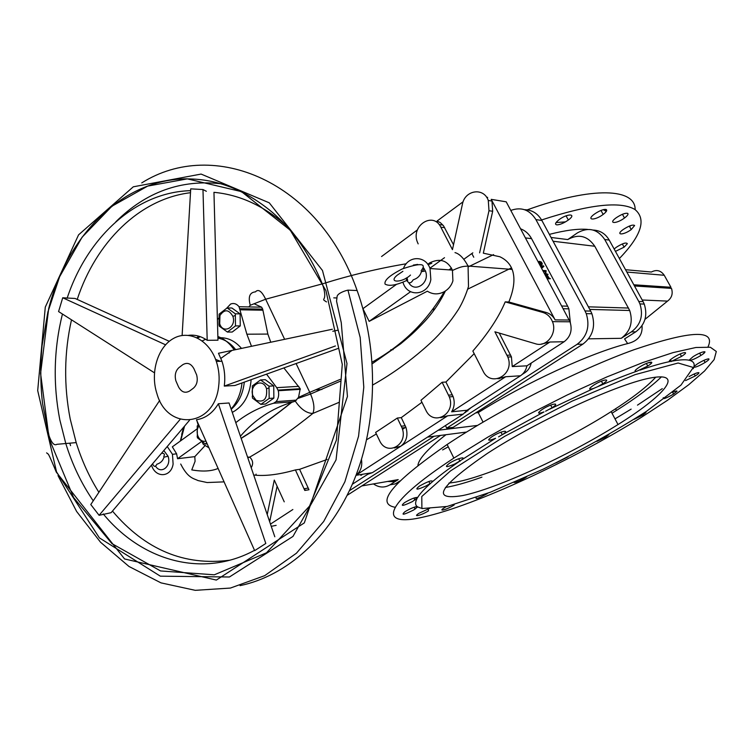 <?xml version="1.0" encoding="UTF-8"?>
<svg xmlns="http://www.w3.org/2000/svg" width="754" height="754" viewBox="0 0 754 754"><rect width="100%" height="100%" fill="white"/><g stroke="black" fill="none" stroke-linecap="round" stroke-linejoin="round"><path stroke-width="1.13" d="M570.344 322.627L568.884 308.857L567.658 306.181L531.57 238.65C528.95 233.881 525.293 230.601 520.599 228.801M543.87 266.473L542.277 266.699L543.87 266.473L543.559 265.898L541.061 265.681L542.286 266.699M542.908 267.482L542.145 267.783L540.599 266.002L541.061 265.681M548.073 274.352L545.133 274.484L545.425 271.544L543.474 271.393L543.625 270.469L543.945 271.072L545.896 271.223L545.594 274.164L548.073 274.352L545.811 273.608L546.113 270.667L543.625 270.469M550.401 278.707L547.461 278.857L545.981 275.907L546.527 275.05L547.932 278.537L550.401 278.707L549.063 278.019L547.366 275.323L546.028 275.399L546.509 275.059M540.062 262.156L539.6 262.477L539.129 261.393L539.544 262.826L541.325 264.305L542.314 263.966L541.561 262.194L539.996 261.487L541.155 263.768L539.694 262.675L539.968 261.666L539.487 262.024M542.164 264.258L541.155 264.673L539.826 264.07L538.639 262.175L539.167 261.346M548.111 277.953L546.886 275.87L547.969 276.501L548.771 278L547.885 277.934L546.952 276.124L547.395 275.785L546.895 275.917M541.787 263.702L540.458 261.94L541.429 262.383L541.843 263.655M255.417 291.883C249.697 292.382 247.981 296.84 250.262 305.266L265.653 299.215C261.761 291.148 258.349 288.707 255.417 291.883M248.82 306.916L250.262 305.266M254.607 304.003L261.619 307.18L262.694 309.131L267.858 334.069L270.78 342.241M283.89 367.943L300.224 388.706L298.527 397.349L295.276 401.119C300.752 409.158 306.595 413.277 312.797 413.465C314.823 408.951 314.069 402.476 310.554 394.031L309.734 392.334L298.527 397.349M295.276 401.119L291.421 402.429C271.657 408.564 254.673 419.808 240.469 436.161M291.421 402.429C275.248 415.501 258.971 427.132 242.59 437.311M505.208 301.873C498.969 316.934 488.177 333.325 472.852 351.044L483.041 371.015C490.797 388.008 515.171 374.54 507.81 357.019L494.897 331.798L535.481 343.758C546.49 347.622 557.555 333.362 552.456 321.638C550.486 316.878 547.244 313.805 542.739 312.42L505.208 301.873L508.837 301.996C514.219 288.725 515.321 277.868 512.164 269.423C509.94 263.73 505.811 259.499 499.779 256.728L483.323 253.184L492.673 211.271L488.988 210.715L479.61 252.835M499.233 333.07L511.429 356.887L512.249 366.576L549.949 342.014L541.212 344.126M453.116 396.585L449.327 396.906C456.321 414.078 433.192 426.773 425.812 410.101L420.968 400.299L442.117 382.269L445.934 382.024L453.116 396.585C454.945 402.052 454.445 407.122 451.618 411.816L505.68 376.736L497.838 378.734M445.934 382.024L474.181 353.654M397.339 418.036L375.615 432.428L379.526 440.524C386.623 456.924 408.762 444.832 402.061 427.942L397.339 418.036L401.269 417.631L405.982 427.49C408.234 435.482 406.5 441.721 400.779 446.208L394.351 447.951M366.67 439.695L376.359 433.965M361.468 459.488C362.514 466.34 360.704 471.57 356.048 475.199L447.678 415.803L440.694 417.669M401.269 417.631L421.938 402.268M431.788 263.297L428.046 264.682M181.676 434.493L183.656 427.198M454.992 252.609C459.45 253.749 463.814 258.226 468.074 266.039L468.498 286.492C465.784 295.172 462.447 302.797 458.498 309.357C450.298 321.958 441.071 333.042 430.826 342.599C412.768 359.196 393.447 373.305 372.862 384.926M339.3 402.24L312.797 413.465C291.93 430.355 270.884 444.917 249.678 457.131C252.986 460.242 253.504 463.748 251.242 467.659M224.145 481.872L207.105 482.541L198.01 480.562C193.825 478.422 187.991 478.488 180.706 464.021M253.749 475.02C264.89 476.339 278.773 474.643 295.408 469.931L299.592 469.327L327.142 459.469M449.327 396.906L442.117 382.269M299.592 469.327L308.97 489.751L304.804 490.458L295.408 469.931M267.236 514.539L274.277 480.072L284.249 501.834M508.837 301.996L546.245 312.486C550.071 313.636 553.031 316.096 555.114 319.875L491.203 199.348L491.976 201.054L492.673 211.271M277.114 486.264L269.668 521.683M270.488 524.087L292.863 509.516M255.87 475.237L256.096 474.134M418.168 243.881L417.424 242.185C410.525 225.804 433.192 210.997 440.845 227.19L452.447 249.64L462.409 204.23C464.888 190.008 483.757 187.077 488.29 200.46L488.988 210.715M463.154 201.723L437.066 221.035L440.27 222.581L443.456 225.672L453.522 244.748M491.203 199.348L506.207 201.818L570.033 321.788C572.569 330.082 570.599 336.727 564.133 341.732L526.933 365.822C526 370.186 523.841 373.503 520.449 375.784L467.065 410.233L463.173 414.144L447.678 415.803M352.363 484.228L367.801 474.266L372.353 472.673L463.173 414.144M276.143 525.359L271.252 526.33M360.874 475.388L362.646 474.238M472.833 252.835L464.002 259.14M451.505 268.066L448.988 269.866M417.452 229.866L381.562 256.53M367.358 474.332L369.121 473.201M427.546 437.103L466.566 432.051M438.168 430.261L477.452 425.426M531.212 363.051C530.26 367.292 528.12 370.516 524.812 372.74L522.258 374.389M471.033 407.669L464.935 412.768M452.994 396.246L452.372 396.651M405.85 427.15L402.495 429.346M499.148 378.781L500.986 377.584M444.511 257.689L429.912 268.217M585.01 310.959L535.924 219.602L541.881 220.479L590.684 311.1L585.01 310.959L586.254 313.655C590.156 326.407 587.112 336.614 577.121 344.305L582.833 344.163L453.135 427.358L446.726 428.14L445.454 425.567M577.121 344.305L446.726 428.14M434.106 436.255L349.432 490.694M440.572 435.416L347.189 495.312M541.881 220.479C537.809 213.467 532.022 209.866 524.52 209.687M582.833 344.163C592.767 336.548 595.792 326.416 591.918 313.768L590.684 311.1M510.797 210.423C521.268 206.653 529.647 209.716 535.924 219.602M304.248 489.026L305.116 489.921M475.727 412.862L478.253 412.598L483.05 422.108M638.77 301.459L604.727 239.499C597.488 229.009 588.403 226.794 577.479 232.845L567.753 239.565C578.582 233.57 587.592 235.804 594.783 246.256L629.703 310.497C633.294 322.043 630.476 331.317 621.239 338.31L631.39 331.873L635.763 331.845C645.028 324.851 647.865 315.587 644.255 304.079L643.105 301.647L638.77 301.459L639.929 303.909C643.558 315.502 640.712 324.823 631.39 331.873M433.22 309.743L435.209 308.452M467.81 289.093L511.504 267.887M399.912 480.995L395.35 483.88L389.941 484.841L398.206 479.61L393.032 481.618L387.528 481.467M389.941 484.841C384.446 488.008 378.951 487.697 373.456 483.908M604.727 239.499L609.241 240.092C605.471 233.721 600.099 230.375 593.125 230.055M609.241 240.092L643.105 301.647M642.031 325.7C642.766 335.096 637.978 341.053 627.648 343.579L624.566 338.923L635.763 331.845M612.012 413.249L616.452 410.459C636.395 397.81 651.399 386.595 661.465 376.821M671.211 361.571L670.57 359.601M445.397 487.489C455.162 485.821 467.339 482.372 481.929 477.141M468.347 266.822L493.597 254.607M549.364 234.371C565.396 230.253 578.139 228.594 587.602 229.405M627.648 343.579C591.032 352.74 525.048 383.07 478.243 412.598M445.944 434.719C428.046 448.621 418.696 458.847 417.904 465.406M625.528 269.706L651.381 272.024C656.564 269.329 660.853 270.413 664.246 275.276L664.905 276.464M448.903 483.126L456.076 482.089C490.383 475.774 562.324 442.824 611.155 411.637C632.323 398.178 647.186 386.679 655.754 377.151M651.833 362.561L648.11 362.768M671.522 288.518L671.465 288.386C673.124 293.626 671.814 297.868 667.535 301.11L644.99 319.347M614.161 249.037L616.197 247.34C622.474 243.382 626.188 242.166 627.356 243.693L624.105 247.161L615.452 251.384M627.78 213.41C628.525 214.249 627.441 215.785 624.5 218.01C616.452 224.061 607.62 223.938 616.141 217.812C621.513 214.259 625.386 212.788 627.78 213.41M557.112 224.88C554.529 224.56 555.161 222.845 559.016 219.716C567.508 213.203 577.196 213.608 568.337 220.017C564.096 222.977 560.363 224.598 557.112 224.88M605.99 209.423C607.526 210.102 606.584 211.77 603.162 214.428C594.925 220.696 585.641 220.47 594.378 214.136C599.232 210.828 603.106 209.263 605.99 209.423M634.623 225.493L631.239 229.565C623.454 235.352 614.934 235.389 623.172 229.527C629.006 225.757 632.823 224.409 634.623 225.493M606.178 210.319L604.246 209.452M606.291 211.44L603.398 209.631M629.722 226.841L630.372 225.682M635.132 209.612C635.603 188.5 593.521 185.927 527.216 209.857M619.383 258.518C641.456 235.578 646.659 219.244 634.962 209.508C620.457 200.903 589.336 204.381 541.598 219.961M390.817 349.762L393.088 349.668M565.481 221.883L556.066 222.543M685.584 380.572L695.263 375.954C697.959 374.238 699.175 373.145 698.901 372.674C697.497 372.438 694.198 373.758 689.005 376.651M689.062 360.214L690.004 360.45C692.766 359.846 696.394 358.178 700.9 355.445C710.004 349.799 701.908 351.015 693.096 356.67L689.062 360.214C685.329 359.404 679.59 359.724 671.842 361.166L681.522 356.406C690.871 350.572 682.361 351.779 673.322 357.641C669.731 360.007 668.525 361.326 669.722 361.59L671.842 361.166M636.932 371.175L647.771 366.039C657.262 360.073 648.204 361.383 639.053 367.358C634.557 370.431 633.85 371.703 636.932 371.175C624.991 375.369 611.899 380.544 597.649 386.689L602.814 383.795C612.286 377.801 602.606 379.29 593.492 385.294C588.374 388.941 588.393 389.997 593.549 388.451L597.649 386.689M498.554 436.858L502.249 434.709C511.297 428.96 500.515 430.996 491.891 436.736C486.622 440.76 487.857 441.279 495.576 438.3L461.665 459.883C467.141 455.67 456.264 458.734 449.28 463.408C444.181 467.471 445.991 467.678 454.719 464.03L461.665 459.883M430.845 483.126L432.626 481.57C432.127 479.93 427.678 481.467 419.299 486.179C414.455 490.194 416.764 490.091 426.208 485.878L430.845 483.126C424.408 488.837 420.006 493.634 417.65 497.508C415.426 497.14 411.024 498.865 404.455 502.682C399.922 506.594 402.608 506.217 412.513 501.551L417.65 497.508M417.659 506.914L417.094 506.499C413.984 506.999 409.922 508.752 404.907 511.74C400.685 515.538 403.644 514.935 413.786 509.921L417.659 506.914L420.855 508.121M446.104 506.716L444.417 507.715C437.188 512.249 446.962 509.61 453.701 505.246L454.2 504.916M514.03 482.466C515.83 482.626 519.515 481.099 525.076 477.895L526.867 476.651M596.932 441.382L605.914 437.056L608.921 434.568M634.255 419.271L642.813 415.068L645.98 412.579L645.188 412.193M555.707 463.069L567.979 456.867M476.16 497.536C475.18 499.525 478.715 498.319 486.773 493.917L487.97 493.116M429.648 508.328L419.092 513.22C411.891 517.753 421.514 515.302 428.517 510.854L428.215 509.365M442.617 449.931L448.272 446.811M545.594 411.232L552.06 407.726C561.381 401.807 551.089 403.56 542.164 409.469C536.886 413.362 537.489 414.182 543.992 411.92L502.23 434.728M693.803 367.283C695.772 367.358 699.542 365.747 705.122 362.457C708.355 360.365 709.561 359.168 708.741 358.847C706.46 359.036 702.737 360.666 697.573 363.748L694.019 366.463L693.256 368.697M663.332 397.688C662.389 399.639 665.801 398.451 673.567 394.116L677.035 391.222C676.922 390.723 675.509 391.043 672.785 392.184M421.891 508.554L447.169 506.452L490.402 492.211L543.398 469.063C581.051 450.374 615.462 431.09 646.649 411.222L680.947 385.134L693.312 367.462L678.138 363.004L635.056 374.644L572.022 401.166L504.662 436.34L450.524 470.901L421.778 496.5L421.891 508.554M694.019 366.463C694.66 363.475 693.331 361.477 690.004 360.45M669.722 361.59C661.578 363.277 651.692 366.105 640.071 370.082M593.822 388.348L549.609 409.205M458.79 461.844C448.206 469.101 439.488 475.68 432.626 481.57M417.075 498.517C415.134 502.192 415.143 504.85 417.094 506.499M424.002 516.905C474.709 505.661 572.908 460.147 641.956 416.971L667.375 400.365L688.628 384.804L704.575 370.968L714.132 359.611L716.3 351.468L710.334 347.236L695.867 347.5L673.086 352.599L642.86 362.551L606.791 376.962L567.131 395.021L526.584 415.52L487.97 437.047L453.87 458.102C381.279 505.472 377.735 528.102 424.002 516.905M615 418.875L631.145 409.12M637.479 405.143L662.285 388.621M703.275 353.805L704.905 351.732M708.015 346.906C716.074 329.357 691.437 330.28 634.114 349.686C577.847 369.969 498.517 410.214 447.131 444.492C392.353 482.532 375.002 503.465 395.058 507.282M462.72 495.557C496.848 488.658 568.874 455.454 618.016 424.54C664.067 395.925 684.632 372.259 652.38 377.65C620.91 382.514 538.262 420.214 487.216 453.512C438.658 486.961 430.496 500.976 462.72 495.557M284.635 339.319L265.653 299.215L322.363 283.862M323.098 283.655C350.61 275.097 378.32 268.471 406.236 263.777M396.529 284.324L362.919 308.678L369.168 321.374L427.358 291.195C432.787 294.607 438.451 294.748 444.351 291.638C426.462 321.845 402.4 345.341 372.174 362.127M340.12 379.422L309.734 392.334L296.105 363.551M444.351 291.638L445.435 290.959C449.092 288.499 451.58 285.144 452.909 280.874L452.428 270.102C447.442 260.3 439.855 257.896 429.676 262.892L427.763 264.296M218.16 468.413C211.412 471.297 202.619 471.787 191.77 469.902L195.079 461.325L194.815 456.641L204.73 445.963M247.859 457.763L249.678 457.131L247.642 457.113M180.696 440.779L184.56 426.123M424.087 268.433L422.476 271.412M196.803 429.101L172.327 446.849L176.625 453.833L177.558 458.715L201.507 441.542M167.256 446.547L172.459 454.313L173.109 464.049C171.101 477.687 155.315 478.29 151.516 465.105M177.558 458.715L194.815 456.641M410.581 291.694L369.168 321.374M402.881 282.147L403.154 282.938C407.81 297.66 428.149 295.436 430.836 279.611L430.034 268.528C425.661 255.342 408.225 255.436 403.475 268.396M413.324 265.078L417.678 264.4M423.145 267.265L425.426 271.016C430.28 282.675 415.039 293.429 408.847 282.863M407.678 280.526L406.981 277.595M406.086 278.132L406.491 279.649M421.118 270.733C427.037 263.297 420.77 262.694 402.344 268.905C389.78 275.304 384.022 280.365 385.058 284.088C389.092 286.501 396.34 285.276 406.802 280.431C408.847 283.787 410.977 283.589 413.183 279.828C417.575 278.405 420.317 275.681 421.392 271.647L425.426 271.016M526.933 365.822L512.249 366.576M467.065 410.233L451.618 411.816M231.233 409.271C238.66 402.815 243.014 393.767 244.315 382.137M235.672 349.649C230.677 343.23 224.758 339.385 217.915 338.112M205.635 339.281L202.204 340.893M217.906 337.867C226.831 336.991 234.701 340.506 241.516 348.414M251.148 379.696C249.772 395.464 243.495 406.359 232.307 412.381M220.328 361.307L215.578 359.366M269.027 386.171L269.169 398.432L260.865 404.37L252.477 398.093L252.336 385.916L260.573 379.931L269.027 386.171L273.73 385.897L273.872 398.103L265.578 404.012L260.865 404.37M256.087 400.28C263.928 402.796 267.416 398.96 266.548 388.781C263.052 377.226 248.688 384.776 252.948 395.812L256.087 400.28M269.169 398.432L273.872 398.103M260.573 379.931L265.295 379.686L273.73 385.897M235.832 422.636C247.246 413.55 259.819 407.094 273.57 403.249L276.068 401.628C278.471 398.593 279.206 394.964 278.273 390.732L276.727 387.669L266.539 374.163M251.506 346.312L246.869 334.201L239.027 306.718C236.615 303.749 233.815 302.854 230.62 304.041L226.737 308.169M218.641 318.216L217.454 319.545M198.896 336.227L196.851 337.669M196.954 420.864L198.179 425.039M202.213 442.051L203.288 444.323L209.018 447.867M227.124 307.934L231.93 308.028L240.111 313.871L240.262 325.916L232.223 332.033L227.425 332.052L235.474 325.907L235.333 313.805L227.124 307.934L219.131 314.126L219.009 324.625L219.282 326.143L227.425 332.052M198.641 424.634L197.228 425.944L197.378 437.772L205.324 444.031L206.747 442.758M206.03 441.175C202.317 441.901 199.556 440.053 197.746 435.623C196.624 431.844 197.077 428.517 199.084 425.624M205.324 444.031L207.218 443.823M219.961 315.464C224.522 308.97 228.82 309.272 232.873 316.36C236.784 327.113 223.08 334.71 219.697 323.768L219.961 315.464M235.474 325.907L240.262 325.916M235.333 313.805L240.111 313.871M193.91 368.668L196.634 374.87C198.048 380.582 196.954 385.03 193.363 388.216L189.622 391.006C185.164 393.522 181.469 392.165 178.538 386.925L175.852 380.77C174.466 375.134 175.541 370.714 179.075 367.528L182.77 364.7C187.209 362.108 190.922 363.428 193.91 368.668L196.634 374.87C198.048 380.582 196.954 385.03 193.363 388.216L189.622 391.006C185.164 393.522 181.469 392.165 178.538 386.925L175.852 380.77C174.466 375.134 175.541 370.714 179.075 367.528L182.77 364.7C187.209 362.108 190.922 363.428 193.91 368.668L193.91 368.668M218.368 403.748C212.741 413.051 205.437 418.385 196.445 419.742L254.663 550.637L265.804 543.474L218.368 403.748L229.056 402.975L274.814 536.773M159.678 400.44L90.782 504.539L99.104 515.312L111.102 512.692L189.424 420.374M169.254 341.308L75.098 298.461L62.714 297.773L58.576 311.562L154.419 372.796M206.351 191.29L202.977 189.537L190.724 188.858L182.119 335.473M141.733 182.911C213.721 137.548 318.98 181.007 357.113 290.516C378.8 350.676 377.49 423.23 354.012 480.317C330.327 537.348 286.633 575.886 240.064 585.641M165.56 344.795L62.714 297.773M332.354 329.244L218.472 353.268L221.968 361.251C224.626 369.29 225.389 377.566 224.277 386.086L234.937 385.492L337.839 348.555M224.277 386.086L335.436 345.963M99.104 515.312L180.197 419.337M228.368 353.023L229.178 353.004M332.787 331.27L337.603 330.261M188.585 335.323C195.088 334.578 201.29 336.246 207.199 340.318L217.963 340.195L213.957 192.421M207.199 340.318L202.977 189.537M218.641 386.397C214.306 427.311 167.331 431.448 156.945 393.72C150.084 372.985 157.52 347.396 173.222 338.603C188.82 329.498 209.226 339.941 216.323 361.43C218.99 369.517 219.753 377.839 218.641 386.397M241.977 382.975L241.732 385.115C240.3 394.719 236.765 402.664 231.12 408.951M197.51 337.99L200.347 336.708M217.878 336.51C224.315 338.857 229.763 343.334 234.24 349.95M98.887 492.305C89.34 477.122 81.781 460.553 76.192 442.607L70.216 419.045C63.741 385.643 64.165 352.561 71.498 319.809M77.219 299.423C95.975 242.317 139.443 198.877 190.508 192.704M213.947 192.327C239.169 194.702 262.778 205.352 284.767 224.296M229.885 560.184C184.353 566.169 145.211 549.798 112.469 511.08M70.565 445.623L69.839 443.22M115.805 221.827C145.974 191.902 181.139 179.226 221.308 183.806M542.145 267.783L542.607 267.463L542.126 267.755M542.041 267.651L542.512 267.331M541.881 267.453L542.352 267.133M541.777 267.331L542.249 267.01M541.674 267.208L542.145 266.897M541.57 267.095L542.041 266.775M541.466 266.982L541.938 266.662M541.363 266.878L541.834 266.558M541.315 266.831L541.787 266.511M541.268 266.784L541.74 266.464M541.221 266.737L541.692 266.416M541.174 266.69L541.645 266.369M541.127 266.652L541.598 266.332M541.042 266.567L541.513 266.247M540.92 266.473L541.391 266.153M540.882 266.445L541.353 266.124M540.844 266.416L541.315 266.096M545.425 271.544L545.896 271.223L545.425 271.544M543.474 271.393L543.945 271.072L543.474 271.393M546.942 276.115L547.413 275.794M546.97 276.134L547.442 275.823L546.989 276.152M547.018 276.181L547.489 275.86L547.036 276.19M547.065 276.228L547.536 275.907L547.084 276.237M547.112 276.275L547.583 275.955L547.131 276.294M547.197 276.369L547.668 276.049L547.216 276.388M547.244 276.435L547.715 276.115M547.263 276.464L547.734 276.143L547.281 276.482M547.3 276.511L547.772 276.19L547.319 276.529M547.366 276.614L547.838 276.294M547.385 276.643L547.856 276.322L547.404 276.671M547.423 276.699L547.894 276.379M547.442 276.727L547.913 276.407M547.461 276.756L547.932 276.445M547.479 276.793L547.951 276.473L547.498 276.822M547.517 276.859L547.988 276.539M548.026 276.605L547.555 276.925L548.007 276.567M547.574 276.954L548.045 276.643M547.461 278.857L547.932 278.537L547.461 278.857M546.98 276.765L546.499 277.067M546.405 276.878L546.876 276.558L546.424 276.916M546.207 276.482L546.678 276.162M546.15 276.369L546.659 276.134M546.103 276.247L546.575 275.926M546.028 276.039L546.499 275.719M546.009 275.992L546.48 275.672M545.981 275.907L546.452 275.587M545.971 275.86L546.443 275.54M545.962 275.823L546.433 275.502M545.953 275.634L546.424 275.257M541.909 263.363L540.806 263.08L540.863 261.94M540.439 262.279L540.91 261.958M540.477 262.298L540.948 261.977M540.599 262.364L541.07 262.043L540.637 262.401M540.882 262.618L541.353 262.298M540.92 262.665L541.391 262.345M540.957 262.703L541.429 262.383M541.061 262.835L541.532 262.515M541.127 262.929L541.598 262.609M541.249 263.127L541.73 262.826M541.268 263.165L541.74 262.844M541.334 263.306L541.806 262.986M541.363 263.372L541.834 263.052M539.572 262.401L540.043 262.081L539.562 262.364M539.553 262.335L540.024 262.015M539.977 261.817L539.515 262.138L539.987 261.845M541.617 264.616L542.088 264.296M541.589 264.635L542.06 264.315M541.561 264.645L542.032 264.324M541.259 264.673L541.815 264.352M541.146 264.663L541.626 264.352M541.061 264.663L541.532 264.343M540.957 264.645L541.429 264.324M540.854 264.616L541.325 264.305M540.75 264.597L541.221 264.277M540.599 264.541L541.07 264.22M540.552 264.522L541.023 264.202M540.401 264.456L540.872 264.136M540.354 264.437L540.825 264.117M540.307 264.409L540.778 264.089M540.26 264.381L540.731 264.06M540.213 264.352L540.684 264.032M540.166 264.324L540.637 264.004M540.118 264.296L540.59 263.975M540.071 264.258L540.543 263.938M539.892 264.126L540.364 263.796M539.845 264.079L540.316 263.759M540.298 263.74L539.826 264.07L540.307 263.749M539.807 264.051L540.279 263.73M539.77 264.013L540.241 263.693M539.732 263.975L540.203 263.655M539.694 263.938L540.166 263.617M539.657 263.9L540.128 263.58M539.619 263.862L540.09 263.542M539.478 263.702L539.949 263.382M539.44 263.664L539.911 263.334M539.374 263.57L539.845 263.25M539.27 263.438L539.741 263.118M539.204 263.344L539.676 263.023M539.11 263.193L539.581 262.873M539.016 263.042L539.487 262.722M538.987 262.986L539.459 262.665M538.959 262.929L539.43 262.609M538.912 262.835L539.393 262.562M538.884 262.797L539.355 262.477M538.865 262.76L539.336 262.439M538.846 262.722L539.317 262.401M538.827 262.684L539.298 262.354M538.808 262.646L539.28 262.317M538.761 262.533L539.233 262.213M538.667 262.269L539.129 261.94L538.658 262.232M538.629 262.119L539.091 261.798L538.62 262.09M538.629 261.789L539.101 261.44M538.648 261.742L539.129 261.393M538.724 261.647L539.204 261.318M163.854 450.572L168.067 456.236C171.771 466.5 160.583 474.973 155.437 465.925M152.704 464.049C154.042 467.065 155.428 467.131 156.87 464.228C160.611 463.05 162.977 460.703 163.948 457.188L168.067 456.236M525.453 237.915L531.57 238.65M567.658 306.181L561.749 306.001M510.637 355.106L507.018 355.238M405.247 425.756L401.326 426.198M452.362 394.832L448.564 395.143M308.292 488.064L304.126 488.752M546.245 312.486L542.739 312.42M270.337 519.374L268.971 519.629M444.672 227.651L440.845 227.19M524.812 372.74L523.738 372.806M467.876 410.873L466.509 411.015M567.753 239.565L551.033 237.463M316.152 389.837L321.949 389.46M553.059 241.242L594.783 246.256M628.553 308.047L588.374 306.821M398.206 479.61L361.816 485.934M588.582 338.838L621.239 338.31M626.819 272.043L664.246 275.276L670.937 287.274L633.822 284.776M642.201 299.998L667.535 301.11M372.353 472.673L356.001 475.312M442.447 224.994L439.139 224.579M487.668 197.397L486.584 197.218M569.232 320.035L555.114 319.875M564.133 341.732L549.949 342.014M520.449 375.784L505.68 376.736M276.068 401.628L296.473 400.12M293.937 401.712L273.57 403.249M261.619 307.18L239.027 306.718M262.882 310.205L240.356 309.809M298.791 386.34L276.727 387.669M300.365 389.328L278.273 390.732M254.532 550.326C202.694 578.525 141.865 560.901 103.251 513.936M93.251 500.816C81.47 483.682 72.327 464.615 65.815 443.606L59.811 419.837C52.931 384.05 53.807 348.782 62.45 314.041M67.115 298.264C87.238 237.237 135.541 192.147 190.621 190.649M187.152 178.83C122.751 178.877 67.229 235.295 48.699 308.527L40.584 373.4L49.133 438.639L73.609 497.546L111.941 543.625L160.583 570.948L214.334 574.802L266.501 552.795L309.545 506.075L336.416 440.091L342.278 364.342L325.935 290.61L290.309 230.243L241.487 191.629L187.152 178.83M56.55 471.919L37.7 390.591L45.287 307.104L78.567 234.852L133.298 186.813L201.092 174.07L269.272 202.826L322.486 270.498L346.991 363.532L336.048 459.874L292.976 536.424L229.405 576.999L160.338 576.169L99.405 537.894L56.55 471.919M58.001 475.604L76.644 511.504L100.565 542.267L129.009 566.49L160.988 582.87L195.277 590.335L230.404 588.063L264.711 575.651L296.416 553.219L323.702 521.476L344.88 481.815L358.565 436.208L363.796 387.17L360.186 337.519L347.952 290.149L357.113 290.516M546.48 277.029L546.952 276.709M546.462 276.991L546.933 276.671M546.443 276.954L546.914 276.633M546.386 276.841L546.857 276.52M546.367 276.803L546.839 276.492M546.348 276.775L546.82 276.454M546.791 276.388L546.32 276.709L546.801 276.426M546.301 276.68L546.773 276.36M546.744 276.294L546.273 276.614L546.754 276.332M546.254 276.586L546.725 276.266M546.245 276.558L546.716 276.237M297.821 398.451L310.554 394.031L340.139 381.288M405.982 427.49L402.061 427.942M512.164 269.423L468.074 266.039C464.115 266.558 462.805 265.625 452.541 270.432M591.918 313.768L586.254 313.655M568.884 308.857L563.191 308.706M629.703 310.497L589.769 309.423M644.255 304.079L639.929 303.909M616.452 410.459L615.566 408.8M634.482 285.964L671.465 288.386L671.823 289.413M622.323 243.938L624.105 247.161M622.427 214.287L624.5 218.01M566.056 215.823L568.337 220.017M471.834 253.542L473.748 257.227M600.966 210.441L603.162 214.428M629.307 226.096L631.239 229.565M694.18 373.993L695.263 375.954M699.637 353.164L700.9 355.445M646.376 363.466L647.771 366.039M500.948 432.155L502.249 434.709M428.866 481.476L429.969 483.719M414.153 507.216L415.077 509.139M605.613 436.481L605.914 437.056M601.4 381.147L602.814 383.795M413.946 498.036L414.954 500.109M458.705 458.724L460.015 461.354M550.684 405.077L552.06 407.726M680.174 353.965L681.522 356.406M703.944 360.337L705.122 362.457M672.596 392.334L673.567 394.116M447.131 444.492L453.87 458.102M611.155 411.637L618.016 424.54M372.278 363.758L400.732 343.758C414.116 332.618 415.426 330.931 421.938 324.352C431.552 314.569 439.384 303.438 445.435 290.959M183.967 426.83L180.319 441.052M241.233 438.376C258.188 427.895 275.012 415.888 291.694 402.344M172.459 454.313L176.625 453.833M452.428 270.102L430.034 268.528M402.9 271.317L397.49 274.984C387.264 283.136 402.287 283.061 410.487 275.05M491.976 201.054L488.29 200.46M570.033 321.788L552.456 321.638M511.429 356.887L507.81 357.019M266.548 388.781L268.763 387.99M252.948 395.812L252.204 396.576M262.694 309.131L240.064 308.716M267.858 334.069L246.869 334.201M300.224 388.706L278.085 390.101M197.746 435.623L197.105 436.302M232.873 316.36L235.06 315.587M219.697 323.768L219.009 324.625M76.192 442.607L56.899 444.313C54.269 445.897 51.658 443.079 49.057 435.84L42.676 404.153C41.046 392.344 39.774 369.714 42.045 345.728L47.888 311.996L59.613 276.756L82.082 237.218L111.95 206.21L147.68 186.097L187.152 178.896C217.322 178.934 245.776 190.131 272.514 212.496C293.664 230.799 310.375 254.833 322.637 284.616C328.593 303.249 319.357 297.387 326.51 301.92M46.607 452.862L48.115 454.04C48.539 453.644 53.609 465.538 56.286 472.117L124.561 558.959L216.341 580.071L304.314 522.899L347.443 396.481L341.27 322.721L336.557 301.195L337.132 296.199C338.16 293.023 345.257 290.676 347.952 290.149M216.323 361.43L221.968 361.251M220.903 358.367L232.025 350.422M333.758 297.858L336.567 297.953M163.75 456.321C165.088 454.426 164.391 453.371 161.648 453.163"/></g></svg>

